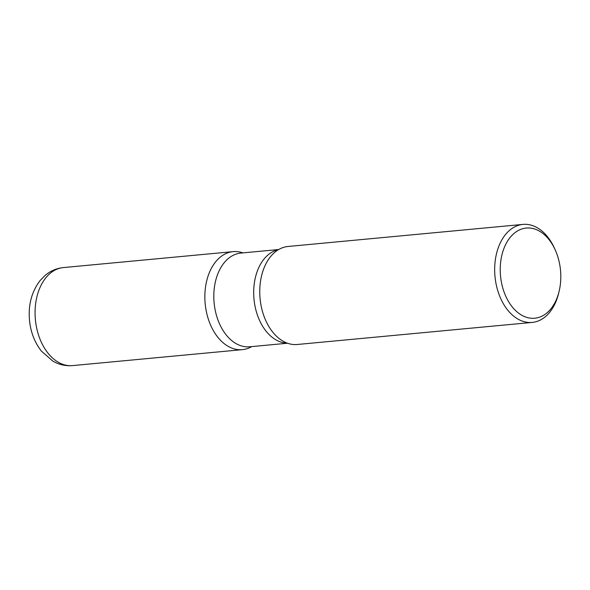 <?xml version="1.0" encoding="UTF-8"?>
<svg xmlns="http://www.w3.org/2000/svg" width="590" height="590" viewBox="0 0 590 590"><rect width="100%" height="100%" fill="white"/><g stroke="black" fill="none" stroke-linecap="round" stroke-linejoin="round"><path stroke-width="0.89" d="M205.195 303.872A49.228 32.745 84.6 0 0 242.387 349.649A49.228 32.745 84.6 0 0 251.746 346.596A49.228 32.745 -95.4 0 1 242.497 349.634A49.228 32.745 -95.4 0 1 205.195 303.872A49.228 32.745 -95.4 0 1 233.065 251.642A49.228 32.745 -95.4 0 1 242.947 252.889A49.228 32.745 84.6 0 0 233.175 251.628A49.228 32.745 84.6 0 0 205.195 303.872M555.323 250.153L554.548 248.427A49.228 32.745 84.6 0 0 522.991 224.399L288.068 246.472A49.228 32.745 84.6 0 0 260.087 298.717A49.228 32.745 84.6 0 0 297.279 344.494L532.195 322.42A49.228 32.745 84.6 0 0 558.73 292.935L559.165 291.099A45.29 30.127 84.6 0 0 560.5 270.161A45.29 30.127 84.6 0 0 555.323 250.153A45.29 30.127 84.6 0 0 519.348 229.975A45.29 30.127 84.6 0 0 500.541 276.113A45.29 30.127 84.6 0 0 527.689 317.649A45.29 30.127 84.6 0 0 559.165 291.099M522.991 224.399A49.228 32.745 84.6 0 0 495.01 276.644A49.228 32.745 84.6 0 0 532.195 322.42M297.389 344.479A49.228 32.745 -95.4 0 1 283.827 341.61A49.228 32.745 -95.4 0 1 260.072 298.547A49.228 32.745 -95.4 0 1 275.39 251.805A49.228 32.745 -95.4 0 1 287.95 246.48M72.6 365.601C65.601 366.169 59.03 364.686 52.879 361.132L41.418 351.139C34.648 342.429 30.673 332.163 29.5 320.355C28.113 304.978 31.639 291.718 40.076 280.575L44.973 275.537C50.327 270.965 56.463 268.31 63.388 267.58A49.228 32.745 84.6 0 0 35.407 319.824A49.228 32.745 84.6 0 0 72.6 365.601L242.387 349.649M287.212 343.129A47.06 31.307 -95.4 0 1 253.995 299.115A47.06 31.307 -95.4 0 1 278.436 249.688M249.799 346.773A47.06 31.307 -95.4 0 1 249.688 346.787A47.06 31.307 -95.4 0 1 214.126 302.943A47.06 31.307 -95.4 0 1 240.779 253.088A47.06 31.307 -95.4 0 1 240.882 253.081A47.06 31.307 -95.4 0 1 240.993 253.073M63.388 267.58L233.175 251.628M287.507 343.233L249.688 346.787M278.701 249.526L240.882 253.081"/></g></svg>
